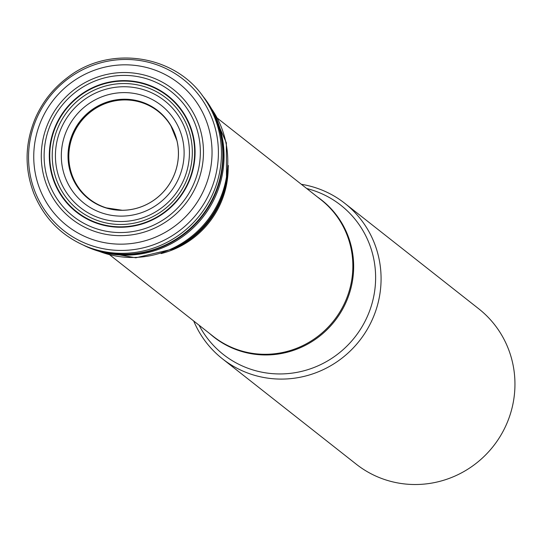 <?xml version="1.0" encoding="UTF-8"?>
<svg xmlns="http://www.w3.org/2000/svg" width="542" height="542" viewBox="0 0 542 542"><rect width="100%" height="100%" fill="white"/><g stroke="black" fill="none" stroke-linecap="round" stroke-linejoin="round"><path stroke-width="0.81" d="M178.393 155.283A56.022 54.654 128.2 0 1 120.968 210.262A56.022 54.654 128.2 0 1 68.15 159.267A56.022 54.654 128.2 0 1 114.701 100.155A56.022 54.654 128.2 0 1 176.651 139.545A56.022 54.654 128.2 0 1 178.393 155.283M176.407 138.65A55.819 54.457 -51.8 0 0 176.15 137.749A55.819 54.457 -51.8 0 0 114.287 100.697A55.819 54.457 -51.8 0 0 68.577 158.745A55.819 54.457 -51.8 0 0 119.105 210.188A55.819 54.457 -51.8 0 0 120.039 210.235M120.839 210.262A55.819 54.457 -51.8 0 0 129.071 209.842M83.908 245.404A97.533 95.141 -51.8 0 0 101.178 251.922A97.533 95.141 -51.8 0 0 224.015 159.423A97.533 95.141 -51.8 0 0 212.511 110.541A97.533 95.141 -51.8 0 0 202.132 95.284M193.704 320.986A98.929 96.51 -51.8 0 0 222.43 358.804L356.304 464.23A98.929 96.51 -51.8 0 0 458.058 474.623A98.929 96.51 -51.8 0 0 514.9 387.415A98.929 96.51 -51.8 0 0 478.715 308.777L344.841 203.352A98.929 96.51 -51.8 0 0 301.345 184.3M222.43 358.804A98.929 96.51 -51.8 0 0 324.184 369.197A98.929 96.51 -51.8 0 0 381.026 281.989A98.929 96.51 -51.8 0 0 344.841 203.352M192.295 154.666A71.124 69.383 128.2 0 1 85.243 214.707A71.124 69.383 128.2 0 1 89.295 92.662A71.124 69.383 128.2 0 1 192.295 154.666M194.619 154.626A73.563 71.768 -51.8 0 0 88.082 90.494A73.563 71.768 -51.8 0 0 83.895 216.719A73.563 71.768 -51.8 0 0 194.619 154.626M189.402 154.755A68.028 66.368 128.2 0 1 87.011 212.186A68.028 66.368 128.2 0 1 90.887 95.453A68.028 66.368 128.2 0 1 189.402 154.755M184.084 154.931A62.33 60.806 -51.8 0 0 93.813 100.595A62.33 60.806 -51.8 0 0 90.263 207.552A62.33 60.806 -51.8 0 0 184.084 154.931M178.426 155.276A56.07 54.695 128.2 0 1 94.044 202.606A56.07 54.695 128.2 0 1 97.235 106.401A56.07 54.695 128.2 0 1 178.426 155.276M130.981 209.558A55.853 54.485 128.2 0 1 120.995 210.262A55.853 54.485 128.2 0 1 68.529 159.362A55.853 54.485 128.2 0 1 114.877 100.507A55.853 54.485 128.2 0 1 176.658 139.572A55.853 54.485 128.2 0 1 176.665 139.579L176.665 139.592M176.15 137.763A55.697 54.336 -51.8 0 0 170.947 125.981A55.697 54.336 -51.8 0 0 80.988 121.489A55.697 54.336 -51.8 0 0 106.442 207.898A55.697 54.336 -51.8 0 0 119.111 210.188L120.968 210.262M120.155 210.242A55.697 54.336 -51.8 0 0 125.033 210.221M87.262 246.793A97.689 95.297 -51.8 0 0 223.128 158.596A97.689 95.297 -51.8 0 0 204.266 98.217M87.37 246.834L89.43 247.64A97.817 95.426 -51.8 0 0 222.762 158.21A97.817 95.426 -51.8 0 0 205.601 100.121L204.327 98.312C175.527 54.478 109.179 44.552 67.303 77.723C53.346 88.285 42.791 101.55 35.636 117.519C24.83 142.939 24.275 168.366 33.97 193.792C44.471 218.9 62.269 236.576 87.37 246.834A98.597 96.185 -51.8 0 0 221.421 156.557A98.597 96.185 -51.8 0 0 204.327 98.312M218.358 155.839A96.388 94.03 -51.8 0 0 78.773 71.815A96.388 94.03 -51.8 0 0 73.285 237.2A96.388 94.03 -51.8 0 0 218.358 155.839M211.997 155.33A90.514 88.299 -51.8 0 0 80.921 76.422A90.514 88.299 -51.8 0 0 75.765 231.732A90.514 88.299 -51.8 0 0 211.997 155.33M203.426 154.849A82.33 80.318 128.2 0 1 79.511 224.347A82.33 80.318 128.2 0 1 84.2 83.075A82.33 80.318 128.2 0 1 203.426 154.849M200.31 154.707A79.308 77.371 -51.8 0 0 85.453 85.568A79.308 77.371 -51.8 0 0 80.941 221.651A79.308 77.371 -51.8 0 0 200.31 154.707M195.039 154.619A74.003 72.194 -51.8 0 0 87.872 90.108A74.003 72.194 -51.8 0 0 83.658 217.091A74.003 72.194 -51.8 0 0 195.039 154.619M99.24 251.38A94.782 92.465 -51.8 0 0 207.071 220.784A94.782 92.465 -51.8 0 0 211.536 108.786M175.832 247.66A87.75 85.602 -51.8 0 0 225.872 184.117L226.509 180.94A94.023 91.727 128.2 0 1 172.891 249.029L175.832 247.66M228.311 165.486A94.023 91.727 128.2 0 1 226.509 180.94L226.346 142.81L211.082 108.007M109.748 254.869L213.352 336.46A86.991 84.864 -51.8 0 0 302.822 345.6A86.991 84.864 -51.8 0 0 352.808 268.913A86.991 84.864 -51.8 0 0 320.993 199.768L217.389 118.183M228.175 168.399A86.991 84.864 128.2 0 1 228.128 170.73A86.991 84.864 128.2 0 1 161.096 253.575M317.429 196.963A87.16 85.033 128.2 0 1 353.614 269.415A87.16 85.033 128.2 0 1 301.054 347.402A87.16 85.033 128.2 0 1 209.788 333.648M199.063 325.207A94.965 92.641 -51.8 0 0 354.868 337.171A94.965 92.641 -51.8 0 0 306.704 188.521M176.15 137.749L176.658 139.572M170.947 125.981L176.956 140.771M106.442 207.898L122.228 210.269M212.511 110.541L213.101 111.544M101.178 251.922L102.289 252.26M98.38 251.122L135.785 257.802L172.891 249.029"/></g></svg>
